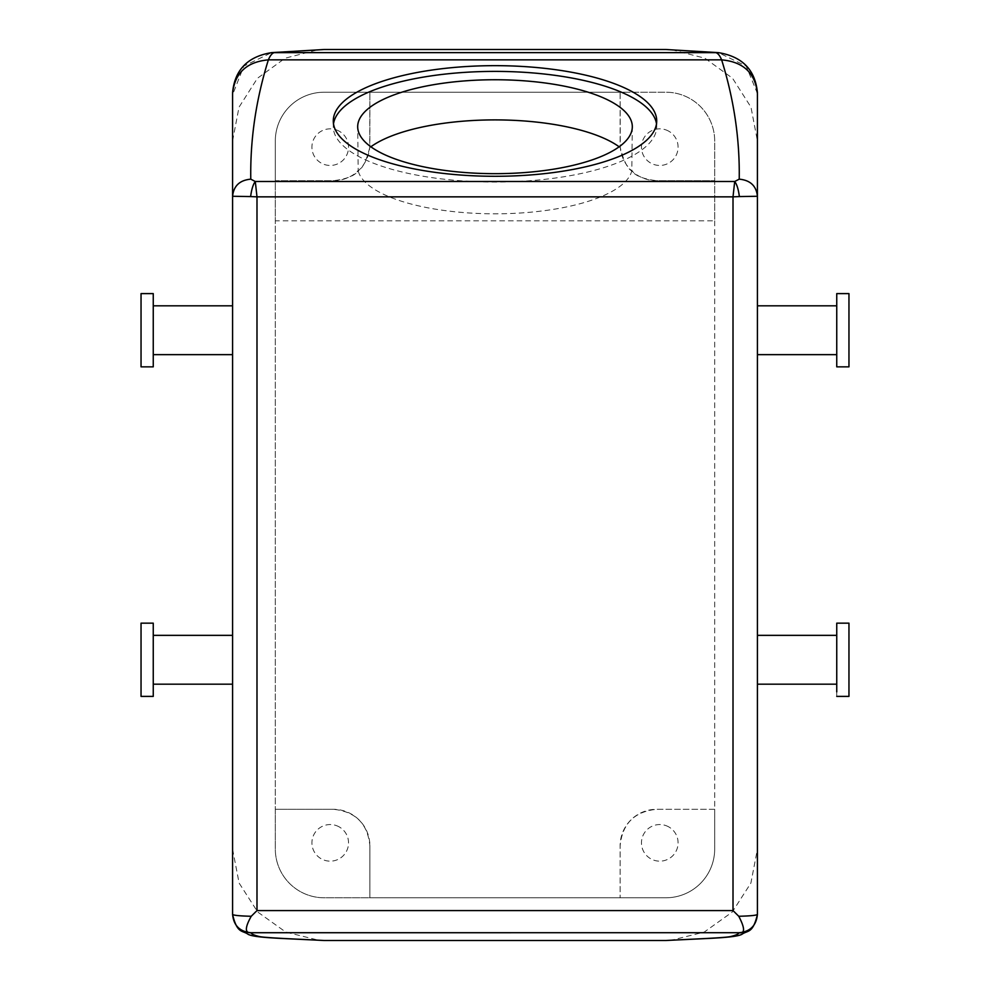 <?xml version="1.0" encoding="UTF-8"?>
<svg xmlns="http://www.w3.org/2000/svg" width="990" height="990" viewBox="0 0 990 990"><rect width="100%" height="100%" fill="white"/><g stroke="black" fill="none" stroke-linecap="round" stroke-linejoin="round"><path stroke-width="0.74" stroke-dasharray="4.95 3.71" d="M656.506 123.849A161.717 55.316 180 0 1 656.716 126.708A161.717 55.316 180 0 1 636.929 153.227A161.717 55.316 180 0 1 454.992 180.304A161.717 55.316 180 0 1 333.284 126.708A161.717 55.316 180 0 1 333.494 123.849M632.313 126.708L631.793 170.911A137.313 46.963 180 0 1 615.508 189.375A137.313 46.963 180 0 1 466.822 212.813A137.313 46.963 180 0 1 358.207 170.911C354.63 175.861 346.327 179.128 333.284 180.712L275.307 180.712L275.307 220.82L714.693 220.82L714.693 141.038A48.819 48.819 0 0 0 665.874 92.218L324.126 92.218A48.819 48.819 0 0 0 275.307 141.038L275.307 848.962A48.819 48.819 0 0 0 324.126 897.782L665.874 897.782A48.819 48.819 0 0 0 714.693 848.962L714.693 141.038A48.819 48.819 0 0 0 665.874 92.218L620.111 92.218L620.272 147.634C627.091 174.859 635.135 170.961 631.793 170.911C635.37 175.874 643.686 179.141 656.716 180.712L714.693 180.712L656.716 180.712A36.618 36.618 0 0 1 620.111 144.095L620.111 92.218L369.889 92.218L369.728 147.634A137.313 46.963 180 0 1 370.866 146.78M619.134 146.78A137.313 46.963 180 0 1 620.272 147.634M369.728 147.634C362.909 174.859 354.865 170.961 358.207 170.911L357.687 126.708M333.284 180.712A36.618 36.618 0 0 0 369.889 144.095L369.889 92.218L324.126 92.218A48.819 48.819 0 0 0 275.307 141.038L275.307 180.712L333.284 180.712M668.547 131.076A18.303 18.303 0 0 0 643.71 138.365A18.303 18.303 0 0 0 650.999 163.214A18.303 18.303 0 0 0 675.836 155.925A18.303 18.303 0 0 0 668.547 131.076A18.303 18.303 0 0 1 675.836 155.925A18.303 18.303 0 0 1 650.999 163.214A18.303 18.303 0 0 1 643.71 138.365A18.303 18.303 0 0 1 668.547 131.076M714.693 220.82L714.693 809.288L656.716 809.288A36.618 36.618 0 0 0 620.111 845.905L620.111 897.782L620.111 845.905C622.252 823.692 634.454 811.491 656.716 809.288L714.693 809.288L714.693 848.962A48.819 48.819 0 0 1 665.874 897.782L369.889 897.782L369.889 845.905C367.748 823.692 355.546 811.491 333.284 809.288L275.307 809.288L275.307 220.82M275.307 809.288L275.307 848.962A48.819 48.819 0 0 0 324.126 897.782L369.889 897.782L369.889 845.905A36.618 36.618 0 0 0 333.284 809.288L275.307 809.288M339.001 131.076A18.303 18.303 0 0 0 314.164 138.365A18.303 18.303 0 0 0 321.453 163.214A18.303 18.303 0 0 0 346.29 155.925A18.303 18.303 0 0 0 339.001 131.076A18.303 18.303 0 0 1 346.29 155.925A18.303 18.303 0 0 1 321.453 163.214A18.303 18.303 0 0 1 314.164 138.365A18.303 18.303 0 0 1 339.001 131.076M757.412 914.438L757.412 849.247L750.89 883.068L732.254 912.05L704.224 932.085L670.774 940.364M671.641 49.686L704.83 58.187L732.563 78.284L750.977 107.167L757.412 140.79L757.412 849.247M757.412 93.481L746.175 66.082L718.406 52.631M757.412 308.806L757.412 354.643L757.412 308.806M757.412 638.352L757.412 684.189L757.412 638.352M232.588 914.438L232.588 94.805L243.825 66.082L271.594 52.631M232.588 305.811L232.588 354.643M232.588 684.189L232.588 638.352M232.588 849.247L239.11 883.068L257.747 912.05L285.776 932.085L319.226 940.364M232.588 140.79L239.023 107.167L257.437 78.284L285.17 58.187L318.359 49.686M668.547 826.786A18.303 18.303 0 0 0 643.71 834.075A18.303 18.303 0 0 0 650.999 858.924A18.303 18.303 0 0 0 675.836 851.635A18.303 18.303 0 0 0 668.547 826.786A18.303 18.303 0 0 1 675.836 851.635A18.303 18.303 0 0 1 650.999 858.924A18.303 18.303 0 0 1 643.71 834.075A18.303 18.303 0 0 1 668.547 826.786M339.001 826.786A18.303 18.303 0 0 0 314.164 834.075A18.303 18.303 0 0 0 321.453 858.924A18.303 18.303 0 0 0 346.29 851.635A18.303 18.303 0 0 0 339.001 826.786A18.303 18.303 0 0 1 346.29 851.635A18.303 18.303 0 0 1 321.453 858.924A18.303 18.303 0 0 1 314.164 834.075A18.303 18.303 0 0 1 339.001 826.786M836.748 308.806L836.748 354.643L836.748 308.806M836.748 681.194L836.748 635.357L836.748 681.194M153.252 351.648L153.252 305.811L153.252 351.648M153.252 638.352L153.252 684.189L153.252 638.352M836.748 293.609L836.748 366.844M836.748 696.391L836.748 627.635M153.252 293.609L153.252 366.844M153.252 623.156L153.252 696.391M848.962 293.609L848.962 366.844M848.962 696.391L848.962 623.156M141.038 293.609L141.038 366.844M141.038 696.391L141.038 623.156M333.284 120.978L333.284 126.708M656.716 120.978L656.716 126.708"/><path stroke-width="1.49" d="M333.494 123.849A161.717 55.316 180 0 1 353.071 100.188A161.717 55.316 180 0 1 530.937 72.777A161.717 55.316 180 0 1 656.506 123.849M374.492 104.198A137.313 46.963 180 0 1 528.969 81.205A137.313 46.963 180 0 1 632.313 126.708A137.313 46.963 180 0 1 615.508 149.23A137.313 46.963 180 0 1 461.031 172.21A137.313 46.963 180 0 1 357.687 126.708A137.313 46.963 180 0 1 374.492 104.198M636.929 147.498A161.717 55.316 180 0 1 454.992 174.574A161.717 55.316 180 0 1 333.284 120.978A161.717 55.316 180 0 1 353.071 94.458A161.717 55.316 180 0 1 535.008 67.382A161.717 55.316 180 0 1 656.716 120.978A161.717 55.316 180 0 1 636.929 147.498M370.866 146.78A137.313 46.963 180 0 1 374.492 144.342A137.313 46.963 180 0 1 499.01 119.914A137.313 46.963 180 0 1 619.134 146.78M739.382 196.577L757.412 196.268L757.412 914.438C756.546 915.366 750.333 915.973 738.763 916.27L733.008 910.59L733.008 196.849L256.992 196.849L255.296 181.504L734.704 181.504L733.008 196.849L739.382 196.577C738.404 189.251 736.845 184.227 734.704 181.504L739.221 179.165C739.852 139.244 733.986 99.47 721.636 59.858C719.68 55.168 717.515 52.718 715.114 52.507L665.874 49.5L324.126 49.5L274.886 52.507C272.485 52.718 270.32 55.168 268.364 59.858C256.014 99.47 250.148 139.244 250.779 179.165L255.296 181.504C253.155 184.227 251.596 189.251 250.619 196.577L232.588 196.268C233.665 185.885 239.728 180.18 250.779 179.165M733.008 910.59L256.992 910.59L251.237 916.27C239.766 915.985 233.541 915.366 232.588 914.438L232.588 93.481C234.704 73.062 246.634 61.85 268.364 59.858L721.636 59.858C743.366 61.85 755.296 73.062 757.412 93.481L757.412 196.268C756.335 185.885 750.271 180.192 739.221 179.165M757.412 94.805L757.412 140.79M718.406 52.631L271.644 52.631C247.748 56.504 234.729 69.844 232.588 92.652M232.588 93.481L232.588 94.805M271.594 52.631L324.126 49.5M153.252 354.643L232.588 354.643L232.588 305.811L153.252 305.811M153.252 635.357L232.588 635.357L232.588 681.194M256.992 910.59L256.992 196.849L250.619 196.577M232.588 914.525C237.241 934.164 242.55 930.068 248.205 934.387C250.742 935.525 255.371 937.109 279.91 938.359L324.126 940.5L665.874 940.5L710.09 938.359C734.63 937.109 739.258 935.525 741.795 934.387C747.45 930.068 752.759 934.164 757.412 914.525M757.412 92.652C755.271 69.844 742.252 56.504 718.356 52.631L665.874 49.5M738.763 916.27C745.012 928.199 745.124 933.669 739.109 932.716L739.122 932.729C750.234 931.64 756.335 925.539 757.412 914.438M251.237 916.27C244.889 927.605 244.778 933.087 250.891 932.716C239.766 931.64 233.665 925.539 232.588 914.438M324.126 940.5C300.044 939.213 266.483 937.938 259.677 936.627C254.356 935.34 251.423 934.04 250.878 932.729L739.109 932.716C738.577 934.04 735.644 935.34 730.323 936.627C723.517 937.938 689.956 939.213 665.874 940.5M836.748 366.844L836.748 293.609L848.962 293.609L848.962 366.844L836.748 366.844M836.748 696.391L848.962 696.391L848.962 623.156L836.748 623.156L836.748 691.911M153.252 362.365L153.252 293.609L141.038 293.609L141.038 366.844L153.252 366.844L153.252 362.365M153.252 627.635L153.252 623.156L141.038 623.156L141.038 696.391L153.252 696.391L153.252 627.635M757.412 196.268L757.412 199.844M836.748 354.643L757.412 354.643M836.748 305.811L757.412 305.811M757.412 635.357L836.748 635.357M757.412 684.189L836.748 684.189M153.252 684.189L232.588 684.189"/></g></svg>
